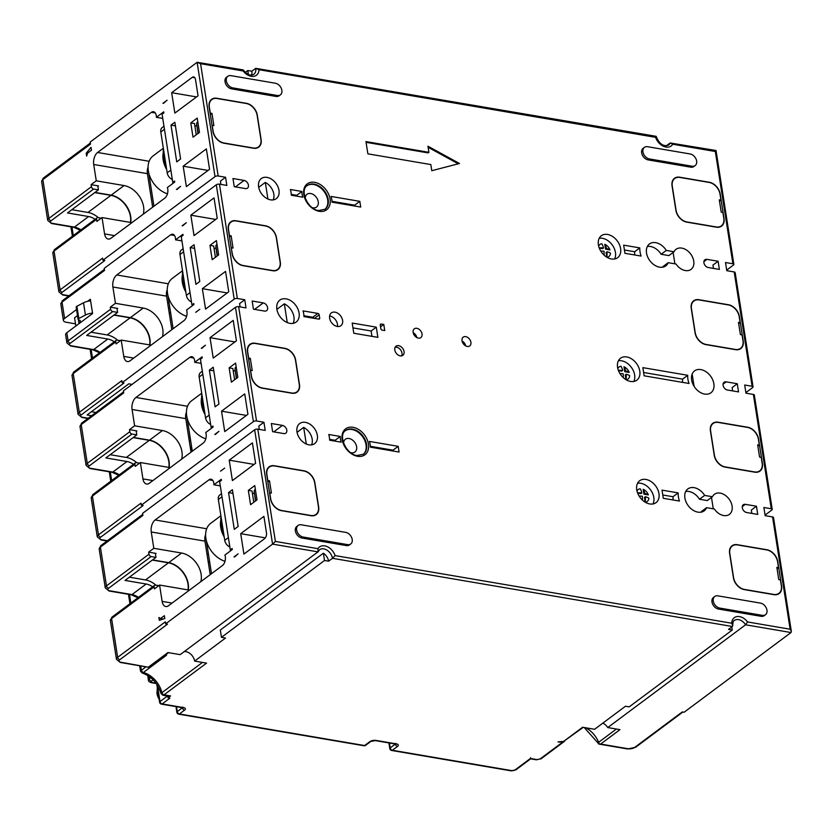 <?xml version="1.0" encoding="UTF-8"?>
<svg xmlns="http://www.w3.org/2000/svg" width="833" height="833" viewBox="0 0 833 833"><rect width="100%" height="100%" fill="white"/><g stroke="black" fill="none" stroke-linecap="round" stroke-linejoin="round"><path stroke-width="1.25" d="M682.862 712.048L635.621 747.263A2.28 1.614 -126.7 0 1 634.579 747.482L682.248 711.944L684.101 712.257L791.017 632.539L791.35 631.424L790.142 629.217L747.555 621.959L745.587 624.792L607.746 727.563A9.111 6.456 53.3 0 0 602.873 723.096M155.417 553.893L156.063 553.414L148.659 552.144L148.982 554.184L106.468 585.891L100.397 547.094L142.901 515.398L142.589 513.357L254.659 429.797L272.568 544.116L165.642 623.844L165.319 621.803L117.661 657.341L111.58 618.555L154.095 586.859L154.417 588.9L159.572 585.058L187.342 589.795A20.502 14.536 -126.7 0 0 189.622 590.003M165.642 623.844L167.495 624.156L119.827 659.694A4.561 1.916 171.1 0 0 120.952 662.245L148.888 667.327L168.547 652.666M731.77 626.989L732.249 630.029L629.186 706.873L625.479 706.238L594.564 729.291L582.621 727.251L563.556 741.464L583.235 727.355M184.26 651.583A9.111 6.456 53.3 0 1 194.62 661.079L225.535 638.026L221.463 637.339L220.318 630.04L323.381 553.206A9.111 6.456 -126.7 0 1 328.598 561.192L324.516 560.494L323.381 553.206M162.737 118.401L156.375 117.318A6.831 3.863 99.7 0 0 153.543 111.716A6.831 3.863 99.7 0 0 151.429 112.33L97.586 152.481A9.111 5.154 99.7 0 0 93.713 164.486L96.264 180.823L91.109 184.666L91.432 186.707L48.918 218.402L42.847 179.616L90.516 144.078L90.193 142.037L197.119 62.308L243.246 69.92C247.057 74.647 250.566 76.126 253.773 74.376A9.111 6.456 -126.7 0 0 255.731 68.337L251.868 71.211A9.111 6.456 -126.7 0 1 251.514 75.116M91.474 150.2L91.026 147.337L86.195 153.23L86.642 156.083L87.611 153.085L91.474 150.2M153.949 206.22L148.711 172.775M148.128 169.026L147.899 167.61M173.129 328.712L167.891 295.267M167.308 291.519L167.089 290.113M192.308 451.205L187.071 417.76M186.488 414.011L186.269 412.606M211.499 573.698L206.261 540.253M205.668 536.504L205.449 535.098M160.498 618.555L158.895 617.482L159.342 620.335L164.809 618.534L164.361 615.681L160.498 618.555L163.289 619.034M674.064 251.753L666.296 250.431A13.672 9.694 -126.7 0 0 655.717 242.663A13.672 9.694 -126.7 0 0 649.459 243.954A13.672 9.694 -126.7 0 0 648.969 259.396A13.672 9.694 -126.7 0 0 659.549 267.164A13.672 9.694 -126.7 0 0 665.806 265.873A13.672 9.694 -126.7 0 0 668.212 262.676L675.98 264.009A12.526 8.882 -126.7 0 0 685.32 270.569A12.526 8.882 -126.7 0 0 691.046 269.382A12.526 8.882 -126.7 0 0 692.671 257.449A12.526 8.882 -126.7 0 0 681.8 248.109A12.526 8.882 -126.7 0 0 676.063 249.286A12.526 8.882 -126.7 0 0 674.064 251.753L668.909 255.596L661.142 254.273A13.672 9.694 53.3 0 0 647.345 246.495M732.249 630.029L728.542 629.394L732.405 626.51L732.748 625.448L731.707 623.23A11.391 8.07 -126.7 0 1 739.506 616.607A11.391 8.07 -126.7 0 1 747.555 621.959M652.989 503.955A13.672 9.694 53.3 0 0 651.614 491.46A13.672 9.694 53.3 0 0 640.785 483.286A13.672 9.694 53.3 0 0 637.568 483.275M644.909 493.49A16.202 6.82 -8.9 0 1 648.355 494.906A7.487 5.31 53.3 0 0 643.17 489.273L643.919 494.073L644.909 493.49L643.919 494.073M648.355 494.906L644.003 494.167M637.547 492.844A16.202 6.82 -8.9 0 1 641.806 492.959L641.858 492.886A16.202 9.173 -80.3 0 0 640.202 488.773A7.487 5.31 53.3 0 0 636.995 491.054M641.858 492.886L640.889 493.636L637.641 493.084M640.889 493.636L641.847 492.949M645.221 502.195A16.202 9.173 -80.3 0 0 645.356 496.822L645.419 496.76A16.202 6.82 171.1 0 1 648.865 498.176A7.487 5.31 -126.7 0 1 645.367 502.278M644.471 497.447L645.377 496.76L644.45 497.499L645.179 502.174M678.166 492.886L662.027 490.137L663.307 498.301L679.436 501.049A21.648 15.338 53.3 0 1 678.166 492.886L673.012 496.728L662.787 494.989M673.012 496.728A21.648 15.338 53.3 0 0 673.147 499.977M248.401 74.439L247.786 70.524L251.868 71.211M614.619 258.959A13.672 9.694 53.3 0 0 613.244 246.464A13.672 9.694 53.3 0 0 602.426 238.3A13.672 9.694 53.3 0 0 599.208 238.29M606.549 248.505A16.202 6.82 -8.9 0 1 609.985 249.921A7.487 5.31 53.3 0 0 604.8 244.288L605.549 249.088L606.549 248.505L605.549 249.088M609.985 249.921L605.643 249.182M599.187 247.849A16.202 6.82 -8.9 0 1 603.436 247.974L603.498 247.901A16.202 9.173 -80.3 0 0 601.842 243.788A7.487 5.31 53.3 0 0 598.635 246.068M603.498 247.901L602.53 248.651L599.281 248.099M606.091 252.514L606.997 251.837L606.091 252.514L606.82 257.178A16.202 9.173 -80.3 0 0 606.997 251.837L607.059 251.764A16.202 6.82 171.1 0 1 610.495 253.19A7.487 5.31 -126.7 0 1 606.997 257.293M639.796 247.901L623.667 245.152L624.948 253.315L641.077 256.064A21.648 15.338 53.3 0 1 639.796 247.901L634.642 251.743L624.427 249.994M634.642 251.743A21.648 15.338 53.3 0 0 634.788 254.992M687.756 375.298L642.847 367.645L644.128 375.808L689.037 383.472A18.222 12.922 53.3 0 1 687.756 375.298L682.602 379.14L643.607 372.497M682.602 379.14A18.222 12.922 53.3 0 0 682.664 382.378M633.809 381.462A13.672 9.694 53.3 0 0 632.424 368.957A13.672 9.694 53.3 0 0 621.605 360.793A13.672 9.694 53.3 0 0 618.388 360.783M625.729 370.997A16.202 6.82 -8.9 0 1 629.175 372.413A7.487 5.31 53.3 0 0 623.979 366.78L624.729 371.58L625.729 370.997L624.729 371.58M629.175 372.413L624.823 371.674M618.367 370.352A16.202 6.82 -8.9 0 1 622.615 370.466L622.678 370.393A16.202 9.173 -80.3 0 0 621.022 366.281A7.487 5.31 53.3 0 0 617.815 368.561M622.678 370.393L621.71 371.143L618.461 370.591M622.657 370.456L621.772 371.091M626.031 379.692A16.202 9.173 -80.3 0 0 626.177 374.329L626.239 374.256A16.202 6.82 171.1 0 1 629.686 375.683A7.487 5.31 -126.7 0 1 626.187 379.786M625.271 375.006L626.177 374.329L625.271 375.006L626 379.671M712.423 496.739A12.526 8.882 -126.7 0 1 714.433 494.281A12.526 8.882 -126.7 0 1 720.16 493.094A12.526 8.882 -126.7 0 1 731.03 502.445A12.526 8.882 -126.7 0 1 729.406 514.367A12.526 8.882 -126.7 0 1 723.679 515.554A12.526 8.882 -126.7 0 1 714.35 508.994L706.582 507.672A13.672 9.694 -126.7 0 1 704.166 510.858A13.672 9.694 -126.7 0 1 697.919 512.149A13.672 9.694 -126.7 0 1 687.34 504.381A13.672 9.694 -126.7 0 1 687.829 488.94A13.672 9.694 -126.7 0 1 694.076 487.649A13.672 9.694 -126.7 0 1 704.656 495.416L712.423 496.739L707.269 500.581L699.512 499.259A13.672 9.694 53.3 0 0 685.715 491.48M701.126 512.16A13.672 9.694 53.3 0 0 701.428 511.514L706.582 507.672M711.486 497.447L713.267 508.807M692.161 374.059L694.087 386.325M673.116 252.461L674.897 263.822M662.766 267.174A13.672 9.694 53.3 0 0 663.058 266.518L668.212 262.676M350.651 452.652A7.976 5.654 53.3 0 0 356.534 449.518A7.976 5.654 53.3 0 0 355.639 443.802A7.976 5.654 53.3 0 0 348.34 438.418A7.976 5.654 53.3 0 0 343.571 443.156M376.277 327.15L352.203 323.048L353.796 333.252L377.87 337.355L376.277 327.15L371.122 330.993L352.963 327.89M371.122 330.993L371.955 336.345M337.459 326.484A7.976 5.654 53.3 0 0 329.847 315.999A7.976 5.654 53.3 0 0 329.618 315.967M312.292 207.667A7.976 5.654 53.3 0 0 318.175 204.522A7.976 5.654 53.3 0 0 317.279 198.806A7.976 5.654 53.3 0 0 309.98 193.433A7.976 5.654 53.3 0 0 305.211 198.171M340.27 436.45L328.775 434.493A27.343 19.378 53.3 0 1 329.67 440.209L341.166 442.167A18.222 12.922 53.3 0 1 340.27 436.45L335.116 440.293L329.618 439.355M335.116 440.293A18.222 12.922 53.3 0 0 335.137 441.146M354.796 206.053L354.66 205.189L331.951 201.315M301.9 191.465L290.415 189.507A27.343 19.378 53.3 0 1 291.311 195.224L302.796 197.182A18.222 12.922 53.3 0 1 301.9 191.465L296.746 195.307L291.248 194.37M296.746 195.307A18.222 12.922 53.3 0 0 296.767 196.151M393.166 451.038L393.03 450.174L370.31 446.301M293.112 323.36A13.672 9.694 53.3 0 0 284.324 303.826L287.26 322.569M311.563 444.874A12.526 8.882 53.3 0 0 303.681 427.391L306.284 444.01M416.844 337.573A5.467 3.873 53.3 0 0 413.189 332.669M465.72 345.914A5.467 3.873 53.3 0 0 462.065 341.009M273.203 199.889A12.526 8.882 53.3 0 0 265.31 182.406L267.914 199.025M317.894 313.416L303.056 310.886A19.367 13.724 53.3 0 1 303.951 316.602L318.789 319.133A1.364 0.968 -126.7 0 0 319.705 318.102L319.195 314.832A1.364 0.968 -126.7 0 0 317.894 313.416L312.739 317.258L303.92 315.759M312.739 317.258A1.364 0.968 -126.7 0 1 313.937 318.31M148.618 666.962L167.943 652.562L180.157 654.644L317.998 551.873L319.601 549.738A9.111 6.456 -126.7 0 1 327.234 550.311A9.111 6.456 -126.7 0 1 332.461 558.308L335.095 555.59L731.707 623.23M328.598 561.192L332.461 558.308L732.405 626.51M324.516 560.494L221.463 637.339M247.786 70.524L245.319 72.367M276.889 309.366L284.324 303.826M297.058 432.327L303.681 427.391M258.688 187.342L265.31 182.406M220.287 485.878L213.914 484.796L221.276 479.308L221.432 480.329L219.631 481.682L230.304 549.863L232.105 548.52L232.272 549.541L224.92 555.028A6.831 3.863 -80.3 0 1 222.411 565.565L168.558 605.706A9.111 5.154 99.7 0 1 165.746 606.528A9.111 5.154 99.7 0 1 162.123 601.384L159.572 585.058M234 556.913L238.123 553.841L234.5 556.996M228.534 492.595L232.397 489.71L238.155 526.466L234.281 529.34L228.534 492.595L232.969 493.355M224.691 468.094L220.568 471.166L224.691 468.094M148.659 552.144L153.813 548.301L151.252 531.975A9.111 5.154 99.7 0 1 155.125 519.969L208.979 479.818A6.831 3.863 99.7 0 1 211.082 479.204A6.831 3.863 99.7 0 1 213.914 484.796M205.616 534.765L205.001 536.535A9.111 5.154 -80.3 0 0 204.949 541.127L210.208 574.655M201.107 363.386L194.735 362.303L202.086 356.816L202.252 357.836L200.451 359.179L211.124 427.371L212.925 426.027L213.092 427.048L205.73 432.535A6.831 3.863 -80.3 0 1 203.221 443.062L149.378 483.213A9.111 5.154 99.7 0 1 146.566 484.035A9.111 5.154 99.7 0 1 142.943 478.892L140.381 462.554L168.162 467.292A20.502 14.536 -126.7 0 0 170.442 467.511M214.82 434.42L218.944 431.348L215.32 434.503M209.354 370.102L215.101 406.848L218.964 403.963L213.217 367.218L209.354 370.102L213.779 370.862M201.326 348.267L205.449 345.195L201.825 348.35M181.625 459.17A20.502 14.536 -126.7 0 0 181.948 451.767A20.502 14.536 -126.7 0 0 162.404 430.546L134.634 425.809L132.072 409.482A9.111 5.154 99.7 0 1 135.946 397.466L189.799 357.326A6.831 3.863 99.7 0 1 191.902 356.711A6.831 3.863 99.7 0 1 194.735 362.303M186.425 412.273L185.821 414.043A9.111 5.154 -80.3 0 0 185.769 418.635L191.017 452.163M134.634 425.809L129.479 429.651L136.883 430.921L136.237 431.4M254.659 429.797A2.28 0.958 -8.9 0 1 257.803 429.151L265.206 430.411L263.926 422.248L256.522 420.977L238.623 306.659A2.28 0.958 -8.9 0 0 235.479 307.304L123.409 390.864L123.721 392.905L81.207 424.601A2.28 1.614 -126.7 0 1 81.696 423.091L123.565 391.874M238.623 306.659L246.027 307.918L244.746 299.755L237.343 298.485L219.443 184.155A2.28 0.958 -8.9 0 0 216.299 184.801L104.219 268.372L104.542 270.413L62.027 302.108A2.28 1.614 -126.7 0 1 62.517 300.598L104.385 269.382M120.389 340.676L117.266 340.145A2.28 1.614 53.3 0 0 116.224 340.353A2.28 1.614 53.3 0 0 115.735 341.863L116.047 343.904L121.202 340.062L123.763 356.399A9.111 5.154 99.7 0 0 127.387 361.543A9.111 5.154 99.7 0 0 130.198 360.72L184.041 320.57A6.831 3.863 -80.3 0 0 186.55 310.043L193.902 304.555L193.745 303.535L191.944 304.878L181.261 236.687L183.073 235.343L182.906 234.323L175.555 239.81A6.831 3.863 99.7 0 0 172.723 234.219A6.831 3.863 99.7 0 0 170.619 234.823L116.766 274.973A9.111 5.154 99.7 0 0 112.892 286.989L115.454 303.316L110.3 307.158L117.703 308.418L117.057 308.908M91.432 186.707A2.28 1.614 53.3 0 0 93.608 189.06L98.419 189.882L97.784 185.801L98.523 185.926L97.877 186.415M62.288 292.216A2.28 1.614 -126.7 0 1 60.111 289.863L102.626 258.157L102.938 260.208L104.791 260.521L62.288 292.216A4.561 1.916 171.1 0 0 63.412 294.767L69.045 295.725M91.578 415.729L87.048 414.959L128.792 383.836L132.083 384.398M81.467 414.709A2.28 1.614 -126.7 0 1 79.291 412.356L121.805 380.66L122.128 382.701L123.982 383.013L81.467 414.709A4.561 1.916 171.1 0 0 82.592 417.26L88.225 418.228M91.203 498.061A6.831 2.874 -8.9 0 1 92.401 496.062A2.28 1.614 -126.7 0 1 92.89 494.542L91.203 498.061L97.274 536.848A6.831 2.874 171.1 0 1 98.471 534.848L140.985 503.153L141.308 505.194L143.161 505.506L100.647 537.202A2.28 1.614 -126.7 0 1 98.471 534.848L92.401 496.062L134.915 464.356L135.238 466.397L140.381 462.554M305.399 422.362A12.526 8.882 -126.7 0 1 316.269 431.713A12.526 8.882 -126.7 0 1 314.645 443.635A12.526 8.882 -126.7 0 1 308.918 444.822A12.526 8.882 -126.7 0 1 298.047 435.472A12.526 8.882 -126.7 0 1 299.672 423.549A12.526 8.882 -126.7 0 1 305.399 422.362M765.058 515.096L771.837 510.046A2.28 0.958 171.1 0 0 772.233 509.369A2.28 0.958 171.1 0 0 771.275 508.765L763.871 507.505L765.152 515.669L772.555 516.929A2.28 0.958 -8.9 0 1 773.513 517.543L791.35 631.424M219.443 184.155L226.847 185.426L225.566 177.262L218.163 175.992A2.28 0.958 171.1 0 0 215.018 176.638L102.938 260.208M726.699 270.111L733.477 265.05A2.28 0.958 171.1 0 0 733.873 264.384A2.28 0.958 171.1 0 0 732.915 263.78L725.501 262.52L726.782 270.683L734.185 271.943A2.28 0.958 -8.9 0 1 735.154 272.547L753.053 386.876A2.28 0.958 171.1 0 0 752.095 386.273L744.692 385.013L745.962 393.176L753.376 394.436A2.28 0.958 -8.9 0 1 754.334 395.05L772.233 509.369M644.409 147.347L643.118 148.305A6.831 4.842 -126.7 0 0 642.233 154.813A6.831 4.842 -126.7 0 0 648.168 159.905L690.755 167.173A6.831 4.842 -126.7 0 0 693.879 166.527L695.17 165.569A6.831 4.842 53.3 0 0 696.055 159.061A6.831 4.842 53.3 0 0 690.12 153.959L647.533 146.702A6.831 4.842 53.3 0 0 644.409 147.347A6.831 4.842 53.3 0 0 643.524 153.845A6.831 4.842 53.3 0 0 649.448 158.947L692.036 166.215A6.831 4.842 53.3 0 0 695.17 165.569M227.794 76.292L226.503 77.261A6.831 4.842 -126.7 0 0 225.618 83.758A6.831 4.842 -126.7 0 0 231.553 88.86L275.983 96.441A6.831 4.842 -126.7 0 0 279.117 95.795L280.398 94.837A6.831 4.842 53.3 0 0 281.283 88.329A6.831 4.842 53.3 0 0 275.359 83.227L230.918 75.647A6.831 4.842 53.3 0 0 227.794 76.292A6.831 4.842 53.3 0 0 226.909 82.8A6.831 4.842 53.3 0 0 232.834 87.902L277.274 95.483A6.831 4.842 53.3 0 0 280.398 94.837M718.098 261.25L706.988 259.355A4.561 3.228 -126.7 0 0 704.905 259.792A4.561 3.228 -126.7 0 0 704.312 264.123A4.561 3.228 -126.7 0 0 708.269 267.528L719.379 269.413L718.098 261.25L712.944 265.092L713.465 268.413M607.569 234.458A13.672 9.694 -126.7 0 1 619.44 244.652A13.672 9.694 -126.7 0 1 617.659 257.668A13.672 9.694 -126.7 0 1 611.412 258.959A13.672 9.694 -126.7 0 1 599.552 248.755A13.672 9.694 -126.7 0 1 601.322 235.749A13.672 9.694 -126.7 0 1 607.569 234.458M234.25 186.686L245.36 188.581A4.561 3.228 -126.7 0 0 247.443 188.154A4.561 3.228 -126.7 0 0 248.036 183.812A4.561 3.228 -126.7 0 0 244.079 180.417L232.969 178.522L234.25 186.686M270.548 199.837A12.526 8.882 -126.7 0 1 259.677 190.486A12.526 8.882 -126.7 0 1 261.302 178.554A12.526 8.882 -126.7 0 1 267.039 177.377A12.526 8.882 -126.7 0 1 277.91 186.717A12.526 8.882 -126.7 0 1 276.285 198.65A12.526 8.882 -126.7 0 1 270.548 199.837M261.125 139.6L257.282 115.11A11.391 8.07 -126.7 0 0 246.433 103.323L216.799 98.263A11.391 8.07 -126.7 0 0 211.592 99.346A11.391 8.07 -126.7 0 0 209.145 106.895L212.977 131.395A11.391 8.07 -126.7 0 0 223.838 143.182L253.461 148.232A11.391 8.07 -126.7 0 0 258.667 147.16A11.391 8.07 -126.7 0 0 261.125 139.6L260.958 139.725M427.954 146.202L459.493 163.497L431.786 170.703L430.828 164.57L367.874 153.834L365.958 141.589L428.912 152.324L427.954 146.202M724.023 218.548L720.191 194.047A11.391 8.07 -126.7 0 0 709.331 182.26L679.707 177.21A11.391 8.07 -126.7 0 0 674.501 178.283A11.391 8.07 -126.7 0 0 672.044 185.842L675.886 210.343A11.391 8.07 -126.7 0 0 686.736 222.119L716.37 227.18A11.391 8.07 -126.7 0 0 721.576 226.097A11.391 8.07 -126.7 0 0 724.023 218.548L723.856 218.673M337.24 326.453A7.976 5.654 -126.7 0 1 330.316 320.507A7.976 5.654 -126.7 0 1 331.347 312.916A7.976 5.654 -126.7 0 1 335.001 312.156A7.976 5.654 -126.7 0 1 341.915 318.112A7.976 5.654 -126.7 0 1 340.884 325.703A7.976 5.654 -126.7 0 1 337.24 326.453M382.149 330.139L384.742 330.576L383.784 324.454L381.191 324.016A1.364 0.968 -126.7 0 0 380.264 325.047L380.848 328.723A1.364 0.968 -126.7 0 0 382.149 330.139M398.632 345.664A5.696 4.04 -126.7 0 1 403.578 349.912A5.696 4.04 -126.7 0 1 402.839 355.337A5.696 4.04 -126.7 0 1 400.236 355.878A5.696 4.04 -126.7 0 1 395.29 351.63A5.696 4.04 -126.7 0 1 396.029 346.205A5.696 4.04 -126.7 0 1 398.632 345.664M737.278 383.742L726.168 381.847A4.561 3.228 -126.7 0 0 724.085 382.285A4.561 3.228 -126.7 0 0 723.492 386.616A4.561 3.228 -126.7 0 0 727.448 390.021L738.559 391.916L737.278 383.742L732.124 387.584L732.644 390.906M465.709 336.636A5.467 3.873 -126.7 0 1 470.447 340.718A5.467 3.873 -126.7 0 1 469.739 345.924A5.467 3.873 -126.7 0 1 467.24 346.434A5.467 3.873 -126.7 0 1 462.492 342.363A5.467 3.873 -126.7 0 1 463.2 337.157A5.467 3.873 -126.7 0 1 465.709 336.636M416.823 328.306A5.467 3.873 -126.7 0 1 421.571 332.377A5.467 3.873 -126.7 0 1 420.852 337.584A5.467 3.873 -126.7 0 1 418.353 338.104A5.467 3.873 -126.7 0 1 413.616 334.023A5.467 3.873 -126.7 0 1 414.324 328.816A5.467 3.873 -126.7 0 1 416.823 328.306M626.76 356.951A13.672 9.694 -126.7 0 1 638.619 367.145A13.672 9.694 -126.7 0 1 636.849 380.16A13.672 9.694 -126.7 0 1 630.591 381.452A13.672 9.694 -126.7 0 1 618.732 371.247A13.672 9.694 -126.7 0 1 620.502 358.242A13.672 9.694 -126.7 0 1 626.76 356.951M704.656 394.082A13.672 9.694 -126.7 0 1 692.796 383.878A13.672 9.694 -126.7 0 1 694.566 370.872A13.672 9.694 -126.7 0 1 700.824 369.581A13.672 9.694 -126.7 0 1 712.684 379.775A13.672 9.694 -126.7 0 1 710.913 392.791A13.672 9.694 -126.7 0 1 704.656 394.082M253.43 309.178L264.54 311.073A4.561 3.228 -126.7 0 0 266.633 310.647A4.561 3.228 -126.7 0 0 267.216 306.305A4.561 3.228 -126.7 0 0 263.27 302.91L252.16 301.015L253.43 309.178M280.305 262.103L276.462 237.603A11.391 8.07 -126.7 0 0 265.612 225.816L235.978 220.766A11.391 8.07 -126.7 0 0 230.772 221.838A11.391 8.07 -126.7 0 0 228.325 229.387L232.157 253.888A11.391 8.07 -126.7 0 0 243.017 265.675L272.641 270.725A11.391 8.07 -126.7 0 0 277.858 269.653A11.391 8.07 -126.7 0 0 280.305 262.103L280.138 262.228M743.213 341.041L739.371 316.54A11.391 8.07 -126.7 0 0 728.511 304.753L698.887 299.703A11.391 8.07 -126.7 0 0 693.681 300.775A11.391 8.07 -126.7 0 0 691.234 308.335L695.066 332.836A11.391 8.07 -126.7 0 0 705.926 344.623L735.549 349.673A11.391 8.07 -126.7 0 0 740.756 348.6A11.391 8.07 -126.7 0 0 743.213 341.041L743.046 341.166M756.458 506.235L745.348 504.35A4.561 3.228 -126.7 0 0 743.265 504.777A4.561 3.228 -126.7 0 0 742.682 509.109A4.561 3.228 -126.7 0 0 746.628 512.514L757.738 514.409L756.458 506.235L751.314 510.077L751.824 513.399M645.939 479.444A13.672 9.694 -126.7 0 1 657.799 489.637A13.672 9.694 -126.7 0 1 656.029 502.653A13.672 9.694 -126.7 0 1 649.771 503.944A13.672 9.694 -126.7 0 1 637.911 493.75A13.672 9.694 -126.7 0 1 639.682 480.735A13.672 9.694 -126.7 0 1 645.939 479.444M272.62 431.671L283.73 433.566A4.561 3.228 -126.7 0 0 285.813 433.139A4.561 3.228 -126.7 0 0 286.396 428.797A4.561 3.228 -126.7 0 0 282.449 425.403L271.339 423.508L272.62 431.671M299.484 384.596L295.653 360.095A11.391 8.07 -126.7 0 0 284.792 348.309L255.169 343.258A11.391 8.07 -126.7 0 0 249.952 344.331A11.391 8.07 -126.7 0 0 247.505 351.88L251.347 376.381A11.391 8.07 -126.7 0 0 262.197 388.168L291.821 393.218A11.391 8.07 -126.7 0 0 297.037 392.145A11.391 8.07 -126.7 0 0 299.484 384.596L299.318 384.721M762.393 463.533L758.551 439.033A11.391 8.07 -126.7 0 0 747.701 427.246L718.067 422.196A11.391 8.07 -126.7 0 0 712.861 423.279A11.391 8.07 -126.7 0 0 710.414 430.828L714.245 455.328A11.391 8.07 -126.7 0 0 725.106 467.115L754.729 472.165A11.391 8.07 -126.7 0 0 759.946 471.093A11.391 8.07 -126.7 0 0 762.393 463.533L762.226 463.658M765.496 614.712L764.215 615.67A6.831 4.842 -126.7 0 1 761.081 616.316L718.494 609.048A6.831 4.842 -126.7 0 1 712.569 603.956A6.831 4.842 -126.7 0 1 713.454 597.448L714.745 596.49A6.831 4.842 53.3 0 0 713.85 602.998A6.831 4.842 53.3 0 0 719.785 608.09L762.372 615.358A6.831 4.842 53.3 0 0 765.496 614.712A6.831 4.842 53.3 0 0 766.381 608.205A6.831 4.842 53.3 0 0 760.456 603.102L717.869 595.845A6.831 4.842 53.3 0 0 714.745 596.49M298.131 525.436L296.84 526.404A6.831 4.842 -126.7 0 0 295.954 532.901A6.831 4.842 -126.7 0 0 301.879 538.003L346.32 545.584A6.831 4.842 -126.7 0 0 349.444 544.938L350.735 543.98A6.831 4.842 53.3 0 0 351.62 537.472A6.831 4.842 53.3 0 0 345.695 532.37L301.254 524.79A6.831 4.842 53.3 0 0 298.131 525.436A6.831 4.842 53.3 0 0 297.235 531.943A6.831 4.842 53.3 0 0 303.17 537.046L347.611 544.626A6.831 4.842 53.3 0 0 350.735 543.98M314.832 482.588L318.664 507.089A11.391 8.07 -126.7 0 1 316.217 514.638A11.391 8.07 -126.7 0 1 311.011 515.721L281.377 510.66A11.391 8.07 -126.7 0 1 270.527 498.873L266.685 474.383A11.391 8.07 -126.7 0 1 269.142 466.824A11.391 8.07 -126.7 0 1 274.349 465.751L303.972 470.801A11.391 8.07 -126.7 0 1 314.832 482.588L314.666 482.713M781.573 586.026L777.741 561.536A11.391 8.07 -126.7 0 0 766.881 549.749L737.257 544.688A11.391 8.07 -126.7 0 0 732.04 545.771A11.391 8.07 -126.7 0 0 729.593 553.32L733.425 577.821A11.391 8.07 -126.7 0 0 744.285 589.608L773.909 594.658A11.391 8.07 -126.7 0 0 779.126 593.585A11.391 8.07 -126.7 0 0 781.573 586.026L781.406 586.151M286.052 298.849A13.672 9.694 -126.7 0 1 297.922 309.043A13.672 9.694 -126.7 0 1 296.142 322.059A13.672 9.694 -126.7 0 1 289.894 323.35A13.672 9.694 -126.7 0 1 278.035 313.146A13.672 9.694 -126.7 0 1 279.805 300.14A13.672 9.694 -126.7 0 1 286.052 298.849M399.08 452.048L398.184 446.332L369.435 441.428A18.222 12.922 53.3 0 1 370.331 447.144L399.08 452.048M360.71 207.063L359.814 201.347L331.076 196.442A18.222 12.922 53.3 0 1 331.971 202.159L360.71 207.063M324.755 209.447A14.807 10.496 53.3 0 0 327.504 204.96A14.807 10.496 -126.7 0 0 325.849 194.349A14.807 10.496 53.3 0 0 313.572 184.499A14.807 10.496 -126.7 0 0 307.065 185.707M363.126 454.433A14.807 10.496 53.3 0 0 365.874 449.955A14.807 10.496 -126.7 0 0 364.208 439.335A14.807 10.496 53.3 0 0 351.932 429.495A14.807 10.496 -126.7 0 0 345.424 430.703M661.142 254.273L666.296 250.431M745.879 392.603L752.657 387.553A2.28 0.958 171.1 0 0 753.053 386.876M759.332 445.134L757.666 444.843L759.581 457.098L761.247 457.379L762.174 463.304A11.391 8.07 53.3 0 1 759.727 470.853A11.391 8.07 53.3 0 1 754.511 471.926L725.262 466.938A11.391 8.07 53.3 0 1 714.402 455.151L710.632 431.067A11.391 8.07 53.3 0 1 713.079 423.508A11.391 8.07 53.3 0 1 718.285 422.435L747.545 427.423A11.391 8.07 53.3 0 1 758.405 439.21L759.332 445.134L757.874 446.217M236.416 340.801L233.219 320.393L210.031 337.677L213.227 358.096L236.416 340.801M247.922 414.303L244.725 393.884L221.536 411.179L224.733 431.588L247.922 414.303M234.916 341.926L210.031 337.677M129.479 429.651L129.802 431.692A2.28 1.614 53.3 0 0 131.968 434.055L136.779 434.878L105.864 457.921L126.97 461.524A15.952 11.308 -126.7 0 1 133.436 464.314M141.308 505.194L253.388 421.623A2.28 0.958 171.1 0 1 256.522 420.977M237.822 377.37L235.583 363.084L229.148 367.884L231.376 382.17L237.822 377.37M211.124 427.371L212.373 427.589M204.116 408.659A27.343 19.378 -126.7 0 1 201.94 401.121A27.343 19.378 -126.7 0 1 201.815 393.936M210.676 424.476A6.831 4.842 -126.7 0 1 205.553 417.833L199.16 376.995A6.831 4.842 -126.7 0 1 200.628 372.466L202.325 371.195M201.617 397.643A22.783 16.15 53.3 0 0 201.513 404.828A22.783 16.15 53.3 0 0 205.033 414.522M204.439 410.742A21.189 15.015 53.3 0 1 202.815 405.046A21.189 15.015 -126.7 0 1 202.804 404.973M205.803 438.804A22.783 16.15 -126.7 0 1 186.707 415.875A22.783 16.15 -126.7 0 1 191.6 400.767L201.701 393.238M235.104 370.227L233.323 371.549M236.176 366.832A6.831 2.874 -8.9 0 0 235.01 368.686L236.291 378.515M295.319 393.02L296.819 391.906A11.391 8.07 53.3 0 1 291.612 392.989L262.353 388.001A11.391 8.07 53.3 0 1 251.493 376.214L250.566 370.289L252.232 370.57L250.317 358.325L248.703 359.533M250.317 358.325L248.484 358.159M248.651 358.044L247.724 352.12A11.391 8.07 53.3 0 1 250.171 344.57A11.391 8.07 53.3 0 1 255.387 343.488L284.636 348.486A11.391 8.07 53.3 0 1 295.496 360.262L299.266 384.357A11.391 8.07 53.3 0 1 296.819 391.906M234.604 379.765L232.844 368.519L229.148 367.884M246.422 415.417L221.536 411.179M263.926 422.248L258.782 426.09L259.292 429.401M155.323 553.289L155.969 557.371L151.148 556.548A2.28 1.614 53.3 0 1 148.982 554.184M204.793 539.274A24.147 17.118 53.3 0 0 205.959 538.816M139.569 463.169L136.445 462.638A2.28 1.614 53.3 0 0 135.404 462.846A2.28 1.614 53.3 0 0 134.915 464.356M153.813 548.301L181.584 553.039A20.502 14.536 -126.7 0 1 201.128 574.26A20.502 14.536 -126.7 0 1 200.815 581.663M152.574 559.901L168.703 562.65A20.502 14.536 53.3 0 1 188.248 583.86A20.502 14.536 53.3 0 1 188.237 589.92M240.716 533.672L243.913 554.08L264.53 538.712A4.561 2.582 99.7 0 0 266.466 532.714L263.905 516.377L240.716 533.672L265.331 537.868M232.407 480.589L255.596 463.294L252.399 442.885L229.21 460.17L232.407 480.589M254.763 485.577L248.328 490.377L250.566 504.673L257.001 499.862L254.763 485.577M152.616 586.807A15.952 11.308 -126.7 0 0 146.16 584.016L125.044 580.424L155.969 557.371M136.143 430.786L136.779 434.878M158.749 585.661L155.625 585.13A2.28 1.614 53.3 0 0 154.584 585.339A2.28 1.614 53.3 0 0 154.095 586.859M129.386 577.186L145.515 579.935A20.502 14.536 53.3 0 1 155.938 585.183M188.019 589.889A20.502 14.536 -126.7 0 0 168.443 562.837L152.314 560.088M76.542 309.532L64.589 318.445A6.831 2.874 171.1 0 0 63.391 320.445A6.831 2.874 171.1 0 0 66.276 322.267L75.522 323.85M194.62 661.079L206.563 663.12L164.049 694.816A2.28 1.614 -126.7 0 1 161.914 692.66A21.648 15.338 53.3 0 0 143.349 672.491L142.12 672.96C151.346 676.24 157.635 683.102 161.008 693.545L162.883 695.263L164.049 694.816L170.619 695.94A4.561 2.582 99.7 0 1 169.214 696.346L162.883 695.263M162.445 692.931C160.759 693.879 160.582 693.785 161.914 692.66L202.461 662.422M169.161 312.562L170.64 312.812M167.766 696.096L168.047 697.856L169.89 698.179L162.164 703.937A2.28 1.614 -126.7 0 1 159.998 701.584A2.28 0.958 171.1 0 0 159.592 702.25A2.28 2.28 0 0 0 161.467 704.145A2.28 1.291 -80.3 0 0 162.164 703.937L183.458 707.571A4.561 1.916 -8.9 0 1 184.582 710.122L179.428 713.964A2.28 1.614 -126.7 0 1 177.262 711.611L176.492 706.707M169.953 308.449L168.474 308.2M209.687 562.129L208.198 561.879M206.928 553.716L208.406 553.966M559.089 741.797L557.985 741.932A26.198 11.027 -8.9 0 1 563.556 741.464M564.639 741.193L563.066 741.828A25.406 10.694 171.1 0 0 559.141 742.13M229.21 460.17L254.096 464.418M733.873 264.384L716.036 150.502L670.138 142.974A9.111 6.456 -126.7 0 1 668.535 145.109C663.349 146.837 659.226 143.911 656.165 136.32L255.731 68.337L259.001 69.701L655.623 137.341A11.391 8.07 -126.7 0 0 665.973 147.045A11.391 8.07 -126.7 0 0 672.741 144.234L670.138 142.974L666.296 145.848M672.741 144.234L715.328 151.491L715.568 150.731M655.623 137.341L655.675 136.539M242.549 70.055L243.163 70.972L200.576 63.704L197.119 62.308L215.018 176.638M225.566 177.262L220.412 181.094L220.932 184.416M156.375 117.318L163.726 111.83L163.882 112.851L162.081 114.194L172.764 182.385L174.566 181.042L174.722 182.063L167.371 187.54A6.831 3.863 -80.3 0 1 164.861 198.077L111.008 238.228A9.111 5.154 99.7 0 1 108.196 239.05A9.111 5.154 99.7 0 1 104.583 233.906L102.022 217.569L96.867 221.411L96.545 219.371A2.28 1.614 53.3 0 1 97.034 217.861L54.53 249.556L52.843 253.076A6.831 2.874 -8.9 0 1 54.041 251.066L96.545 219.371M101.21 218.184L98.086 217.642A2.28 1.614 53.3 0 0 97.034 217.861M166.433 294.288A24.147 17.118 53.3 0 0 167.6 293.82M114.256 341.822A15.952 11.308 -126.7 0 0 107.79 339.031L86.684 335.428L117.599 312.375L116.964 308.293M117.599 312.375L112.788 311.563A2.28 1.614 53.3 0 1 110.612 309.199L68.108 340.895L66.827 332.731L92.588 313.52L90.349 299.234L87.496 301.359M110.3 307.158L110.612 309.199M122.128 382.701L234.198 299.13A2.28 0.958 171.1 0 1 237.343 298.485M182.146 225.774L186.269 222.703L182.646 225.858M194.037 235.604L217.226 218.308L214.029 197.89L190.84 215.185L194.037 235.604M218.642 254.877L216.403 240.591L209.958 245.391L212.196 259.677L218.642 254.877M228.742 291.81L225.545 271.391L202.357 288.676L205.553 309.095L228.742 291.81M199.826 309.262L195.703 312.333L199.826 309.262M190.163 247.609L195.922 284.355L199.785 281.471L194.037 244.725L190.163 247.609L194.599 248.359M181.927 240.893L175.555 239.81M167.246 289.78L166.642 291.54A9.111 5.154 -80.3 0 0 166.59 296.142L171.837 329.67M176.45 189.435L180.574 186.363L176.95 189.518M170.984 125.117L176.742 161.862L180.605 158.978L174.847 122.232L170.984 125.117L175.419 125.866M162.966 103.282L167.089 100.21L163.455 103.365M148.066 167.287L147.462 169.047A9.111 5.154 -80.3 0 0 147.41 173.649L152.658 207.178M174.857 113.101L198.046 95.816L195.495 79.479A4.561 2.582 99.7 0 0 193.683 76.917A4.561 2.582 99.7 0 0 192.277 77.323L171.66 92.692L174.857 113.101M209.562 169.318L206.355 148.899L183.177 166.184L186.373 186.602L209.562 169.318M199.462 132.385L197.223 118.088L190.778 122.899L193.017 137.185L199.462 132.385M87.486 153.449L86.195 153.23M92.525 313.125A9.111 3.832 171.1 0 0 85.424 315.041L78.802 318.518A2.28 0.958 171.1 0 0 78.083 319.393A2.28 0.958 171.1 0 0 78.677 319.903L80.207 320.424L79.989 322.923M77.49 315.603L74.574 317.779L75.855 325.995M79.01 323.652L78.406 319.789M244.746 299.755L239.592 303.597L240.112 306.908M91.391 411.721L95.92 412.491M335.095 555.59A11.391 8.07 -126.7 0 0 324.745 545.875A11.391 8.07 -126.7 0 0 317.977 548.697L317.998 551.873L272.568 544.116L275.39 541.429L257.803 429.151M168.047 697.856L170.619 695.94M599.031 742.974L598.656 744.025L600.645 744.056L619.96 729.646L607.746 727.563M190.84 215.185L215.726 219.423M227.242 292.924L202.357 288.676M584.225 727.521L598.979 744.098M598.656 744.025L598.635 742.297L616.41 729.042M563.066 741.828L540.107 758.946L536.962 759.592L530.402 758.478L530.642 757.707M540.107 758.946A2.28 1.614 -126.7 0 0 541.148 758.738L536.254 759.8L530.673 758.832M159.093 699.054A10.964 7.778 -126.7 0 1 157.052 693.806M145.858 666.817L140.496 671.106M165.121 655.227L166.538 655.207A21.648 15.338 53.3 0 0 165.486 654.957M98.419 189.882L67.504 212.936L88.61 216.538A15.952 11.308 -126.7 0 1 95.077 219.329M91.109 184.666L97.784 185.801M143.266 214.185A20.502 14.536 -126.7 0 0 143.588 206.771A20.502 14.536 -126.7 0 0 124.044 185.561L96.264 180.823M95.024 192.413L111.164 195.161A20.502 14.536 53.3 0 1 130.698 216.382A20.502 14.536 53.3 0 1 130.687 222.432M102.022 217.569L129.792 222.307A20.502 14.536 -126.7 0 0 132.072 222.526M71.836 209.708L87.975 212.457A20.502 14.536 53.3 0 1 98.388 217.694M130.469 222.411A20.502 14.536 -126.7 0 0 110.904 195.359L94.775 192.61M100.085 352.39A15.952 11.308 53.3 0 0 94.712 349.829A15.952 11.308 53.3 0 0 93.619 349.6L71.399 345.81A4.561 1.916 171.1 0 1 70.274 343.258A2.28 1.614 -126.7 0 1 68.108 340.895A6.831 2.874 171.1 0 0 66.911 342.904L65.63 334.741A6.831 2.874 -8.9 0 1 66.827 332.731M91.026 332.2L107.155 334.949A20.502 14.536 53.3 0 1 117.568 340.197M113.954 315.103L130.083 317.852A20.502 14.536 -126.7 0 1 149.648 344.904M121.202 340.062L148.982 344.8A20.502 14.536 -126.7 0 0 151.252 345.018M149.878 344.924A20.502 14.536 53.3 0 0 149.888 338.875A20.502 14.536 53.3 0 0 130.344 317.654L114.215 314.905M115.454 303.316L143.224 308.054A20.502 14.536 -126.7 0 1 162.768 329.274A20.502 14.536 -126.7 0 1 162.445 336.678M215.914 247.734L214.143 249.057M216.986 244.34A6.831 2.874 -8.9 0 0 215.83 246.193L217.111 256.023M215.424 257.272L213.665 246.016L209.958 245.391M276.139 270.527L277.639 269.413A11.391 8.07 53.3 0 1 272.422 270.496L243.174 265.508A11.391 8.07 53.3 0 1 232.313 253.721L231.22 247.922M231.387 247.797L233.053 248.078L231.137 235.833L229.523 237.03M231.137 235.833L229.304 235.666M229.471 235.552L228.544 229.627A11.391 8.07 53.3 0 1 230.991 222.078A11.391 8.07 53.3 0 1 236.197 220.995L265.456 225.982A11.391 8.07 53.3 0 1 276.317 237.769L280.086 261.864A11.391 8.07 53.3 0 1 277.639 269.413M191.944 304.878L193.183 305.086M184.936 286.167A27.343 19.378 -126.7 0 1 182.76 278.628A27.343 19.378 -126.7 0 1 182.625 271.443M191.486 301.983A6.831 4.842 -126.7 0 1 186.373 295.34L179.98 254.502A6.831 4.842 -126.7 0 1 181.448 249.973L183.145 248.703M182.437 275.15A22.783 16.15 53.3 0 0 182.333 282.335A22.783 16.15 53.3 0 0 185.853 292.029M185.259 288.249A21.189 15.015 53.3 0 1 183.635 282.554A21.189 15.015 -126.7 0 1 183.624 282.481M186.623 316.311A22.783 16.15 -126.7 0 1 167.516 293.372A22.783 16.15 -126.7 0 1 172.421 278.274L182.521 270.735M133.395 437.398L149.523 440.157A20.502 14.536 53.3 0 1 169.068 461.367A20.502 14.536 53.3 0 1 169.057 467.428M78.083 319.393L76.167 307.138A2.28 0.958 -8.9 0 1 76.886 306.273L83.508 302.796A9.111 3.832 -8.9 0 1 90.61 300.869M172.764 182.385L174.003 182.594M165.757 163.664A27.343 19.378 -126.7 0 1 163.57 156.135A27.343 19.378 -126.7 0 1 163.445 148.94M172.306 179.491A6.831 4.842 -126.7 0 1 167.194 172.837L160.8 132.01A6.831 4.842 -126.7 0 1 162.268 127.48L163.966 126.21M163.258 152.658A22.783 16.15 53.3 0 0 163.153 159.832A22.783 16.15 53.3 0 0 166.673 169.536M166.079 165.757A21.189 15.015 53.3 0 1 164.455 160.061A21.189 15.015 -126.7 0 1 164.434 159.978M167.443 193.818A22.783 16.15 -126.7 0 1 148.336 170.88A22.783 16.15 -126.7 0 1 153.241 155.771L163.341 148.243M196.734 125.242L194.953 126.564M197.806 121.847A6.831 2.874 -8.9 0 0 196.65 123.7L197.931 133.53M256.96 148.035L258.459 146.92A11.391 8.07 53.3 0 1 253.242 148.003L223.983 143.005A11.391 8.07 53.3 0 1 213.133 131.218L212.207 125.304L213.873 125.585L211.957 113.34L210.343 114.537M211.957 113.34L210.124 113.173M210.291 113.049L209.364 107.134A11.391 8.07 53.3 0 1 211.811 99.575A11.391 8.07 53.3 0 1 217.017 98.502L246.276 103.49A11.391 8.07 53.3 0 1 257.126 115.277L260.906 139.371A11.391 8.07 53.3 0 1 258.459 146.92M196.244 134.779L194.485 123.523L190.778 122.899M196.546 96.93L171.66 92.692M183.177 166.184L208.063 170.432M778.511 567.627L776.845 567.335L778.761 579.591L780.427 579.872L781.354 585.797A11.391 8.07 53.3 0 1 778.907 593.346A11.391 8.07 53.3 0 1 773.69 594.418L744.442 589.431A11.391 8.07 53.3 0 1 733.581 577.644L729.812 553.56A11.391 8.07 53.3 0 1 732.259 546A11.391 8.07 53.3 0 1 737.465 544.928L766.724 549.915A11.391 8.07 53.3 0 1 777.585 561.702L778.511 567.627L777.054 568.71M133.134 437.596L149.263 440.345A20.502 14.536 -126.7 0 1 168.839 467.396M136.758 462.69A20.502 14.536 53.3 0 0 126.335 457.442L110.206 454.693M230.304 549.863L231.553 550.082M223.296 531.152A27.343 19.378 -126.7 0 1 221.12 523.613A27.343 19.378 -126.7 0 1 220.995 516.429M229.856 546.979A6.831 4.842 -126.7 0 1 224.733 540.325L218.34 499.488A6.831 4.842 -126.7 0 1 219.808 494.958L221.505 493.698M220.797 520.146A22.783 16.15 53.3 0 0 220.703 527.32A22.783 16.15 53.3 0 0 224.212 537.014M223.629 533.235A21.189 15.015 53.3 0 1 221.994 527.539A21.189 15.015 -126.7 0 1 221.984 527.466M224.983 561.296A22.783 16.15 -126.7 0 1 205.886 538.368A22.783 16.15 -126.7 0 1 210.78 523.259L220.88 515.731M254.284 492.719L252.503 494.042M255.356 489.325A6.831 2.874 -8.9 0 0 254.19 491.178L255.471 501.008M314.51 515.523L315.999 514.409A11.391 8.07 53.3 0 1 310.792 515.481L281.533 510.494A11.391 8.07 53.3 0 1 270.673 498.707L269.746 492.782L271.412 493.063L269.496 480.818L267.882 482.026M269.496 480.818L267.674 480.651M267.83 480.537L266.904 474.612A11.391 8.07 53.3 0 1 269.351 467.063A11.391 8.07 53.3 0 1 274.567 465.98L303.816 470.978A11.391 8.07 53.3 0 1 314.676 482.765L318.445 506.849A11.391 8.07 53.3 0 1 315.999 514.409M248.328 490.377L252.024 491.012L253.794 502.257M740.141 322.631L738.475 322.35L740.402 334.606L742.068 334.887L742.994 340.801A11.391 8.07 53.3 0 1 740.537 348.361A11.391 8.07 53.3 0 1 735.331 349.433L706.072 344.446A11.391 8.07 53.3 0 1 695.222 332.659L691.442 308.564A11.391 8.07 53.3 0 1 693.899 301.015A11.391 8.07 53.3 0 1 699.106 299.942L728.365 304.93A11.391 8.07 53.3 0 1 739.215 316.717L740.141 322.631L738.694 323.714M720.962 200.139L719.295 199.858L721.211 212.103L722.877 212.394L723.804 218.308A11.391 8.07 53.3 0 1 721.357 225.868A11.391 8.07 53.3 0 1 716.151 226.94L686.892 221.953A11.391 8.07 53.3 0 1 676.042 210.166L672.262 186.071A11.391 8.07 53.3 0 1 674.709 178.522A11.391 8.07 53.3 0 1 679.926 177.45L709.185 182.437A11.391 8.07 53.3 0 1 720.035 194.224L720.962 200.139L719.514 201.222M699.512 499.259L704.656 495.416M458.265 163.82L428.12 147.295M366.072 142.318L428.141 152.897L428.912 152.324M380.556 326.859L383.784 324.454M401.631 355.868A5.696 4.04 53.3 0 0 401.11 350.641A5.696 4.04 53.3 0 0 396.57 347.205A5.696 4.04 53.3 0 0 395.175 347.215M398.184 446.332L393.03 450.174M359.814 201.347L354.66 205.189M643.17 489.273A16.202 9.173 99.7 0 1 644.825 493.396M644.45 497.499L645.419 496.76M639.14 496.083A16.202 6.82 -8.9 0 1 642.316 496.229L642.399 496.322A16.202 9.173 99.7 0 1 642.41 500.071M623.979 366.78A16.202 9.173 99.7 0 1 625.645 370.904M619.95 373.59A16.202 6.82 -8.9 0 1 623.126 373.736L623.219 373.83A16.202 9.173 99.7 0 1 623.23 377.578M604.8 244.288A16.202 9.173 99.7 0 1 606.455 248.411M600.77 251.097A16.202 6.82 -8.9 0 1 603.946 251.233L604.04 251.327A16.202 9.173 99.7 0 1 604.05 255.085M172.077 603.082L162.123 601.384M208.979 479.818L212.873 480.474M206.699 528.757L155.125 519.969M151.252 531.975L204.949 541.127M152.897 480.589L142.943 478.892M189.799 357.326L193.693 357.982M187.519 406.265L135.946 397.466M132.072 409.482L185.769 418.635M772.555 516.929L790.142 629.217M317.977 548.697L275.39 541.429M218.163 175.992L200.576 63.704M259.001 69.701A11.391 8.07 -126.7 0 1 251.212 76.313A11.391 8.07 -126.7 0 1 243.163 70.972M715.328 151.491L732.915 263.78M734.185 271.943L752.095 386.273M753.376 394.436L771.275 508.765M357.565 456.297A16.171 11.464 -126.7 0 1 342.332 440.501A16.171 11.464 -126.7 0 1 351.349 427.142A16.171 11.464 -126.7 0 1 353.025 427.308A16.171 11.464 -126.7 0 1 368.269 443.104A16.171 11.464 -126.7 0 1 359.252 456.463A16.171 11.464 -126.7 0 1 357.565 456.297M319.206 211.311A16.171 11.464 -126.7 0 1 303.962 195.516A16.171 11.464 -126.7 0 1 312.989 182.146A16.171 11.464 -126.7 0 1 314.666 182.323A16.171 11.464 -126.7 0 1 329.91 198.108A16.171 11.464 -126.7 0 1 320.882 211.478A16.171 11.464 -126.7 0 1 319.206 211.311M307.315 185.52A14.807 10.496 -126.7 0 1 312.552 183.968A14.807 10.496 -126.7 0 1 314.083 184.124A14.807 10.496 -126.7 0 1 326.932 195.161A14.807 10.496 -126.7 0 1 325.016 209.26L318.664 210.541C307.45 209.479 299.453 189.695 307.315 185.52M345.674 430.505A14.807 10.496 -126.7 0 1 350.912 428.953A14.807 10.496 -126.7 0 1 352.453 429.11A14.807 10.496 -126.7 0 1 365.302 440.157A14.807 10.496 -126.7 0 1 363.375 454.245L357.024 455.526C345.81 454.464 337.813 434.68 345.674 430.505M319.705 318.102L318.404 319.07M314.426 318.393L319.195 314.832M692.036 166.215L690.755 167.173M648.168 159.905L649.448 158.947M277.274 95.483L275.983 96.441M231.553 88.86L232.834 87.902M703.895 261.666L706.988 259.355M129.802 431.692L87.288 463.387L81.207 424.601A6.831 2.874 -8.9 0 0 80.01 426.611L81.696 423.091M235.479 307.304L253.388 421.623M199.16 376.995L202.815 374.277M209.208 415.105L205.553 417.833M235.01 368.686L236.52 378.338M107.415 540.721L101.772 539.753A4.561 1.916 171.1 0 1 100.647 537.202M282.449 425.403L273.776 431.869M181.584 553.039L168.703 562.65M99.2 549.103L100.887 545.584A2.28 1.614 -126.7 0 0 100.397 547.094A6.831 2.874 -8.9 0 0 99.2 549.103L105.27 587.89A6.831 2.874 171.1 0 1 106.468 585.891A2.28 1.614 -126.7 0 0 108.644 588.244L151.148 556.548M105.27 587.89L109.061 591.003A2.28 1.291 -80.3 0 0 109.769 590.795A4.561 1.916 171.1 0 1 108.644 588.244M146.16 584.016L131.989 594.585L109.769 590.795M126.97 461.524L112.799 472.092L90.589 468.302A4.561 1.916 171.1 0 1 89.454 465.751L131.968 434.055M119.265 474.883A15.952 11.308 53.3 0 0 113.892 472.321A15.952 11.308 53.3 0 0 112.799 472.092A2.28 1.291 99.7 0 1 112.101 472.29L89.881 468.51A2.28 1.291 -80.3 0 0 90.589 468.302M138.445 597.376A15.952 11.308 53.3 0 0 133.53 594.949A15.952 11.308 53.3 0 0 131.989 594.585A2.28 1.291 99.7 0 1 131.281 594.793L109.061 591.003M168.443 562.837L145.515 579.935M110.383 620.554A6.831 2.874 -8.9 0 1 111.58 618.555A2.28 1.614 -126.7 0 1 112.07 617.045L110.383 620.554L116.464 659.34A6.831 2.874 171.1 0 1 117.661 657.341A2.28 1.614 -126.7 0 0 119.827 659.694M148.836 667.327L120.254 662.454A2.28 1.291 -80.3 0 0 120.952 662.245M244.079 180.417L235.406 186.884M64.589 318.445L62.027 302.108A6.831 2.874 -8.9 0 0 60.83 304.118L62.517 300.598M216.299 184.801L234.198 299.13M72.023 375.568A6.831 2.874 -8.9 0 1 73.221 373.559A2.28 1.614 -126.7 0 1 73.71 372.049L72.023 375.568L78.094 414.355A6.831 2.874 171.1 0 1 79.291 412.356L73.221 373.559L115.735 341.863M170.619 234.823L174.503 235.489M168.328 283.772L116.766 274.973M112.892 286.989L166.59 296.142M114.537 235.604L104.583 233.906M151.429 112.33L155.323 112.996M149.149 161.279L97.586 152.481M93.713 164.486L147.41 173.649M52.843 253.076L58.914 291.862A6.831 2.874 171.1 0 1 60.111 289.863L54.041 251.066A2.28 1.614 -126.7 0 1 54.53 249.556M263.27 302.91L254.586 309.376M89.454 465.751A2.28 1.614 -126.7 0 1 87.288 463.387A6.831 2.874 171.1 0 0 86.091 465.397L80.01 426.611M107.061 540.981L101.074 539.961A2.28 1.291 -80.3 0 0 101.772 539.753M530.402 758.478L514.94 770.004A2.28 0.958 171.1 0 1 511.795 770.64L392.374 750.273L397.518 746.43A4.561 1.916 -8.9 0 0 396.393 743.879L376.027 740.412A4.561 1.916 -8.9 0 0 369.748 741.703L364.594 745.545L179.428 713.964A2.28 1.291 -80.3 0 1 178.731 714.173L363.896 745.743A2.28 2.28 0 0 0 365.635 745.327A2.28 1.614 -126.7 0 1 364.594 745.545A2.28 1.291 99.7 0 1 363.896 745.743M732.748 625.448C732.853 622.334 733.384 620.679 734.362 620.47A9.111 6.456 -126.7 0 1 745.587 624.792L791.017 632.539M600.645 744.056L628.301 748.773A4.561 1.916 171.1 0 0 634.579 747.482M628.301 748.773A2.28 1.291 99.7 0 1 627.593 748.971L635.621 747.263M742.265 506.651L745.348 504.35M723.075 384.159L726.168 381.847M598.635 742.297A21.648 15.338 53.3 0 0 585.911 727.813M536.254 759.8A2.28 1.291 -80.3 0 0 536.962 759.592M530.652 758.842L515.981 769.786A2.28 1.614 -126.7 0 1 514.94 770.004M511.795 770.64A2.28 1.291 99.7 0 1 511.077 770.848L515.981 769.786M391.666 750.481A2.28 1.291 -80.3 0 0 392.374 750.273A2.28 1.614 -126.7 0 1 390.198 747.919A2.28 0.958 171.1 0 0 389.802 748.586A2.28 2.28 0 0 0 391.666 750.481L511.098 770.848M395.342 744.025L390.198 747.919L389.428 743.015M182.469 707.727A2.28 0.958 -8.9 0 1 182.417 707.769L177.262 711.611A2.28 0.958 171.1 0 0 176.867 712.277L175.982 706.613M395.404 744.036A2.28 0.958 -8.9 0 1 395.352 744.077A2.28 1.614 53.3 0 0 397.518 746.43M396.393 743.879A2.28 1.291 99.7 0 1 395.696 744.088L396.216 744.233L395.748 743.411M395.696 744.088L375.329 740.61A2.28 1.291 -80.3 0 0 376.027 740.412M369.748 741.703A2.28 1.614 53.3 0 0 370.789 741.485L375.329 740.61M182.406 707.717L182.417 707.769A2.28 1.614 53.3 0 0 184.582 710.122M183.458 707.571A2.28 1.291 99.7 0 1 182.76 707.769L183.281 707.925L182.812 707.092M167.423 696.044L159.998 701.584L157.458 685.372M150.763 677.687L149.232 678.822L148.826 676.219M156.198 683.497L151.273 682.664C149.138 681.915 148.201 681.082 148.441 680.155A4.561 1.916 171.1 0 1 149.232 678.822A2.28 1.614 -126.7 0 0 151.408 681.175L153.147 679.884M151.408 681.175A2.28 0.958 171.1 0 0 151.97 682.456A2.28 1.291 -80.3 0 1 151.252 682.654M155.927 683.133L151.97 682.456M158.197 693.348A12.755 9.048 -126.7 0 1 157.885 691.848A12.755 9.048 -126.7 0 1 157.739 690.39M73.294 235.562L71.961 227.003M111.664 480.547L110.32 471.988M92.484 358.055L91.141 349.496M166.538 655.207L143.349 672.491A2.28 1.614 53.3 0 1 141.36 670.18L140.694 665.942M130.843 603.05L129.5 594.481M43.337 178.106L41.65 181.615A6.831 2.874 -8.9 0 1 42.847 179.616A2.28 1.614 -126.7 0 1 43.337 178.106L90.349 143.047M48.918 218.402A6.831 2.874 171.1 0 0 47.72 220.412L51.521 223.515A2.28 1.291 -80.3 0 0 52.219 223.317A4.561 1.916 171.1 0 1 51.094 220.766A2.28 1.614 -126.7 0 1 48.918 218.402M80.905 229.898A15.952 11.308 53.3 0 0 75.522 227.336A15.952 11.308 53.3 0 0 74.439 227.107L52.219 223.317M88.61 216.538L74.439 227.107A2.28 1.291 99.7 0 1 73.741 227.305L51.521 223.515M58.914 291.862L62.704 294.976A2.28 1.291 -80.3 0 0 63.412 294.767M51.094 220.766L93.608 189.06M124.044 185.561L111.164 195.161M110.904 195.359L87.975 212.457M78.094 414.355L81.884 417.468A2.28 1.291 -80.3 0 0 82.592 417.26M107.79 339.031L93.619 349.6A2.28 1.291 99.7 0 1 92.921 349.798L70.701 346.007A2.28 1.291 -80.3 0 0 71.399 345.81M70.274 343.258L112.788 311.563M130.083 317.852L107.155 334.949M143.224 308.054L130.344 317.654M133.717 358.096L123.763 356.399M215.83 246.193L217.34 255.846M179.98 254.502L183.624 251.785M190.018 292.612L186.373 295.34M162.404 430.546L149.523 440.157M83.508 302.796L85.424 315.041M78.802 318.518L76.886 306.273M160.8 132.01L164.445 129.292M170.838 170.119L167.194 172.837M196.65 123.7L198.16 133.353M192.277 77.323L194.87 77.761M149.263 440.345L126.335 457.442M218.34 499.488L221.994 496.77M228.388 537.597L224.733 540.325M254.19 491.178L255.7 500.831M380.264 324.703L381.191 324.016M762.372 615.358L761.081 616.316M718.494 609.048L719.785 608.09M347.611 544.626L346.32 545.584M301.879 538.003L303.17 537.046M189.143 437.825A22.783 16.15 53.3 0 0 188.82 438.075L190.111 437.169M190.528 439.803A20.502 14.536 53.3 0 0 189.32 441.303M190.934 451.632A15.952 11.308 -126.7 0 1 191.569 446.436M758.228 471.967L759.727 470.853M711.528 424.663L713.079 423.508M248.63 345.716L250.171 344.57M204.824 540.013L206.022 539.128M137.955 597.75L131.281 594.793M154.584 585.339L112.07 617.045M120.254 662.454L116.464 659.34M166.465 295.017L167.652 294.132M89.881 468.51L86.091 465.397M118.765 475.247L112.101 472.29M101.074 539.961L97.274 536.848M142.745 514.378L100.887 545.584M627.593 748.971L599.01 744.098M541.148 758.738L564.42 741.38M389.802 748.586L388.917 742.932M176.867 712.277A2.28 2.28 0 0 0 178.731 714.173M365.635 745.327L370.789 741.485M161.467 704.145L182.76 707.769M156.791 684.351L159.592 702.25M157.354 687.923L156.927 693.452L159.093 699.074M170.546 705.686L166.163 704.947M148.441 680.155L147.712 675.49M110.758 481.224L109.29 471.811M91.578 358.731L90.099 349.319M142.131 672.96L140.496 671.117L139.652 665.765M129.938 603.717L128.469 594.314M72.398 236.239L70.92 226.826M41.65 181.615L47.72 220.412M80.405 230.262L73.741 227.305M62.704 294.976L68.691 295.996M60.83 304.118L63.391 320.445M135.404 462.846L92.89 494.542M81.884 417.468L87.871 418.489M99.585 352.755L92.921 349.798M70.701 346.007L66.911 342.904M116.224 340.353L73.71 372.049M229.439 223.223L230.991 222.078M210.26 100.731L211.811 99.575M777.408 594.46L778.907 593.346M730.708 547.156L732.259 546M267.81 468.219L269.351 467.063M739.048 349.475L740.537 348.361M692.348 302.171L693.899 301.015M719.868 226.982L721.357 225.868M673.168 179.678L674.709 178.522M625.291 374.944L626.197 374.267M602.571 248.64L603.477 247.963M606.112 252.451L607.018 251.774M188.227 425.09L186.936 426.059M169.037 302.598L167.745 303.566"/></g></svg>
